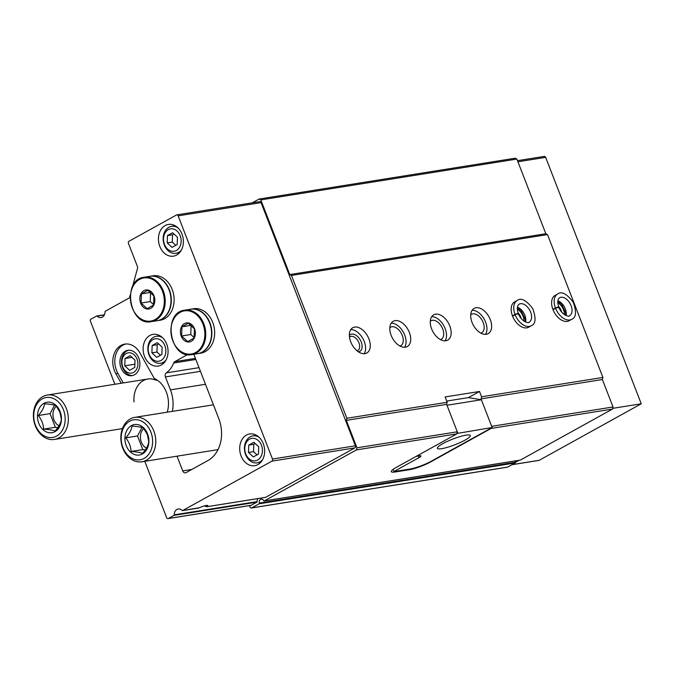 <?xml version="1.0" encoding="UTF-8"?>
<svg xmlns="http://www.w3.org/2000/svg" width="675" height="675" viewBox="0 0 675 675"><rect width="100%" height="100%" fill="white"/><g stroke="black" fill="none" stroke-linecap="round" stroke-linejoin="round"><path stroke-width="1.01" d="M161.063 360.433A11.357 8.75 80.9 0 1 148.196 348.545A11.357 8.75 80.9 0 1 161.789 341.018A11.357 8.75 80.9 0 1 161.063 360.433M156.743 357.32L161.865 354.485L162.143 347.161L157.292 342.681L152.162 345.516L151.892 352.839L156.743 357.32M257.648 460.038A11.357 8.75 80.9 0 1 244.78 448.149A11.357 8.75 80.9 0 1 258.373 440.623A11.357 8.75 80.9 0 1 257.648 460.038M253.328 456.924L258.449 454.089L258.727 446.766L253.876 442.277L248.746 445.12L248.476 452.436L253.328 456.924M176.369 250.493A11.357 8.75 80.9 0 1 163.51 238.604A11.357 8.75 80.9 0 1 177.095 231.078A11.357 8.75 80.9 0 1 176.369 250.493M172.049 247.379L177.179 244.544L177.449 237.22L172.597 232.74L167.476 235.575L167.197 242.899L172.049 247.379M206.137 506.638L204.635 505.904M257.749 498.614A6.429 4.953 -99.1 0 0 257.141 501.618A0.641 0.498 -99.1 0 1 256.871 502.158L251.235 505.28A1.603 1.24 -99.1 0 1 250.923 505.389L167.991 518.611A1.603 1.24 -99.1 0 0 168.311 518.501L173.947 515.379A0.641 0.498 -99.1 0 0 174.218 514.839L257.141 501.618M132.502 286.706L137.531 268.287A2.253 1.73 -99.1 0 0 137.43 266.541L128.444 243.371A1.603 1.24 -99.1 0 1 128.976 241.279L176.462 214.988A1.603 1.24 -99.1 0 1 178.141 215.848L272.464 459.034A1.603 1.24 -99.1 0 1 271.932 461.126L182.647 510.57A0.641 0.498 -99.1 0 1 182.123 510.46A6.429 4.953 -99.1 0 0 178.2 508.992A6.429 4.953 -99.1 0 0 174.218 514.839M182.647 510.57L198.568 507.845M265.309 497.391A0.641 0.498 -99.1 0 0 265.57 497.348L354.856 447.905A1.603 1.24 -99.1 0 0 355.387 445.812L261.065 202.627A1.603 1.24 -99.1 0 0 259.698 201.648L176.774 214.869M125.331 351.177A12.85 9.906 -99.1 0 0 120.488 366.247A12.85 9.906 -99.1 0 0 131.929 375.671A12.85 9.906 -99.1 0 0 139.683 361.42A12.85 9.906 -99.1 0 0 127.879 350.291A12.85 9.906 -99.1 0 0 125.331 351.177M128.697 350.198A12.85 9.906 -99.1 0 0 126.942 350.916A12.85 9.906 -99.1 0 0 121.981 365.47A12.85 9.906 -99.1 0 0 132.73 375.502M409.151 469.176L409.362 469.716L395.204 471.977A16.065 2.751 158.8 0 1 391.314 471.639A16.065 2.751 158.8 0 1 396.183 467.446L456.756 433.898L457.287 431.806L446.648 404.359L447.179 402.275L445.12 396.959L479.503 391.475L468.408 397.617L446.715 401.077M177.019 456.173L182.731 470.905A3.215 2.472 -99.1 0 0 185.456 472.846A3.215 2.472 -99.1 0 0 186.097 472.627L208.06 460.46A32.13 24.756 -99.1 0 0 218.801 418.66L193.961 354.62A3.215 2.472 -99.1 0 0 193.809 354.274M456.756 433.898L356.434 449.896L356.974 447.803L346.326 420.356L346.866 418.264L291.457 275.425L289.777 274.565L260.812 199.893L259.132 199.032L252.264 202.838M249.48 505.626L250.028 507.026A1.603 1.24 -99.1 0 0 251.707 507.887L259.073 503.812A0.641 0.498 -99.1 0 0 259.318 503.077A3.215 2.472 -99.1 0 1 261.191 499.188A3.215 2.472 -99.1 0 1 263.689 500.656A0.641 0.498 -99.1 0 0 264.322 500.909L356.434 449.896M520.113 460.122A0.641 0.498 -99.1 0 0 520.374 460.08L612.487 409.067L491.138 428.414L430.566 461.962A16.065 2.751 158.8 0 1 409.362 469.716M457.287 431.806L356.974 447.803M612.487 409.067L613.027 406.974L491.67 426.33L481.03 398.883L602.378 379.527L602.918 377.443L481.562 396.79L481.03 398.883M446.648 404.359L346.326 420.356M613.027 406.974L602.378 379.527M447.179 402.275L346.866 418.264M368.913 338.909A14.462 8.876 61 0 0 352.806 327.712A14.462 8.876 61 0 0 352.046 344.663A14.462 8.876 61 0 0 366.82 353.008A14.462 8.876 61 0 0 368.913 338.909M409.362 332.463A14.462 8.876 61 0 0 393.263 321.266A14.462 8.876 61 0 0 392.496 338.217A14.462 8.876 61 0 0 407.27 346.562A14.462 8.876 61 0 0 409.362 332.463M449.82 326.017A14.462 8.876 61 0 0 433.713 314.812A14.462 8.876 61 0 0 432.953 331.762A14.462 8.876 61 0 0 447.719 340.116A14.462 8.876 61 0 0 449.82 326.017M490.269 319.562A14.462 8.876 61 0 0 474.162 308.365A14.462 8.876 61 0 0 473.403 325.316A14.462 8.876 61 0 0 488.168 333.661A14.462 8.876 61 0 0 490.269 319.562M517.168 300.502L514.612 301.919A14.462 8.876 61 0 0 513.852 318.87A14.462 8.876 61 0 0 528.626 327.215L531.174 325.797C535.764 324.025 536.271 318.271 532.685 308.543C526.188 300.113 521.016 297.439 517.168 300.502A14.462 8.876 61 0 0 515.008 314.44C517.759 313.318 518.653 313.217 517.683 314.153M557.617 294.055L555.061 295.464A14.462 8.876 61 0 0 554.302 312.415A14.462 8.876 61 0 0 569.076 320.768L571.624 319.351C576.222 317.579 576.72 311.825 573.134 302.096C566.637 293.667 561.465 290.984 557.617 294.055A14.462 8.876 61 0 0 555.458 307.994C558.208 306.863 559.102 306.771 558.132 307.707M479.503 391.475L481.562 396.79M602.918 377.443L547.509 234.596L291.457 275.425M156.212 380.295A22.494 17.331 -99.1 0 0 134.021 401.929M125.837 343.988A19.44 14.977 -99.1 0 0 117.889 373.402L123.238 382.936M167.206 412.189A24.604 18.959 -99.1 0 0 154.28 378.473L139.902 352.882A19.44 14.977 -99.1 0 0 124.824 344.107A19.44 14.977 -99.1 0 0 115.864 373.722L121.222 383.257M154.28 378.473L155.486 379.595M130.258 294.924L129.625 297.245A1.603 1.24 -99.1 0 1 129.018 298.08L105.317 311.209A0.641 0.498 -99.1 0 0 105.047 311.749A6.429 4.953 -99.1 0 1 101.064 317.596A6.429 4.953 -99.1 0 1 97.141 316.128A0.641 0.498 -99.1 0 0 96.626 316.027L90.99 319.14A1.603 1.24 -99.1 0 0 90.45 321.233L114.893 384.261M144.779 461.312L166.632 517.641A1.603 1.24 -99.1 0 0 167.991 518.611M198.931 507.971A6.429 1.105 -21.2 0 1 207.681 505.44A6.429 1.105 -21.2 0 1 206.812 506.714L265.57 497.348M172.361 411.362A30.527 23.515 -99.1 0 0 170.438 389.872L205.47 384.286M187.523 354.594L174.766 361.657A3.215 2.472 -99.1 0 0 173.661 363.015A25.701 19.803 -99.1 0 1 166.303 372.87A3.215 2.472 -99.1 0 0 165.417 376.928L170.438 389.872M149.875 335.467A16.065 12.378 -99.1 0 0 143.834 354.308A16.065 12.378 -99.1 0 0 158.127 366.086A16.065 12.378 -99.1 0 0 167.822 348.275A16.065 12.378 -99.1 0 0 153.073 334.361A16.065 12.378 -99.1 0 0 149.875 335.467M246.459 435.071A16.065 12.378 -99.1 0 0 240.418 453.912A16.065 12.378 -99.1 0 0 254.711 465.691A16.065 12.378 -99.1 0 0 264.406 447.879A16.065 12.378 -99.1 0 0 249.657 433.966A16.065 12.378 -99.1 0 0 246.459 435.071M165.181 225.526A16.065 12.378 -99.1 0 0 159.14 244.367A16.065 12.378 -99.1 0 0 173.441 256.154A16.065 12.378 -99.1 0 0 183.136 238.334A16.065 12.378 -99.1 0 0 168.379 224.421A16.065 12.378 -99.1 0 0 165.181 225.526M547.509 234.596L545.83 233.736L289.777 274.565M545.83 233.736L516.873 159.072L260.812 199.893M516.873 159.072L515.185 158.212L259.132 199.032M251.387 507.997L507.448 467.176A1.603 1.24 -99.1 0 0 507.769 467.066L515.126 462.991A0.641 0.498 -99.1 0 0 515.371 462.257L259.318 503.077M515.27 460.915A3.215 2.472 -99.1 0 0 515.371 462.257M561.651 312.086A7.897 4.852 61 0 0 561.178 310.567A7.897 4.852 61 0 0 558.487 306.357M564.376 314.626A9.636 5.915 61 0 0 563.473 309.732A9.636 5.915 61 0 0 557.778 302.712M521.201 318.532A7.897 4.852 61 0 0 520.729 317.022A7.897 4.852 61 0 0 518.029 312.812M523.918 321.072A9.636 5.915 61 0 0 523.024 316.178A9.636 5.915 61 0 0 517.32 309.158M480.946 333.172A10.606 6.514 61 0 0 481.646 332.868A10.606 6.514 61 0 0 483.182 322.532A10.606 6.514 61 0 0 471.369 314.322A10.606 6.514 61 0 0 470.745 314.752M485.519 334.37A14.462 8.876 61 0 0 485.612 322.144A14.462 8.876 61 0 0 472.154 310.238M440.497 339.626A10.606 6.514 61 0 0 441.197 339.323A10.606 6.514 61 0 0 442.733 328.978A10.606 6.514 61 0 0 430.92 320.768A10.606 6.514 61 0 0 430.296 321.199M445.07 340.824A14.462 8.876 61 0 0 445.154 328.59A14.462 8.876 61 0 0 431.705 316.685M400.047 346.073A10.606 6.514 61 0 0 400.739 345.769A10.606 6.514 61 0 0 402.283 335.433A10.606 6.514 61 0 0 390.471 327.215A10.606 6.514 61 0 0 389.838 327.645M404.62 347.271A14.462 8.876 61 0 0 404.705 335.045A14.462 8.876 61 0 0 391.255 323.139M357.05 350.806A7.897 4.852 61 0 0 357.775 350.519A7.897 4.852 61 0 0 358.923 342.816A7.897 4.852 61 0 0 350.123 336.698A7.897 4.852 61 0 0 349.498 337.163M358.417 351.818A9.636 5.915 61 0 0 361.218 341.972A9.636 5.915 61 0 0 349.363 335.467M364.163 353.717A14.462 8.876 61 0 0 364.255 341.491A14.462 8.876 61 0 0 350.798 329.586M174.445 225.374A16.065 12.378 -99.1 0 0 173.846 225.99M178.149 252.956A16.065 12.378 -99.1 0 0 178.9 253.361M255.715 434.919A16.065 12.378 -99.1 0 0 255.125 435.535M259.419 462.502A16.065 12.378 -99.1 0 0 260.179 462.898M159.131 335.315A16.065 12.378 -99.1 0 0 158.541 335.931M162.844 362.897A16.065 12.378 -99.1 0 0 163.595 363.293M262.642 459.616A13.652 10.522 80.9 0 1 259.909 461.911A13.652 10.522 80.9 0 1 257.192 462.856A13.652 10.522 80.9 0 1 244.654 451.027A13.652 10.522 80.9 0 1 252.897 435.89A13.652 10.522 80.9 0 1 259.082 437.273M126.242 353.531A10.285 7.923 -99.1 0 0 125.592 371.107A10.285 7.923 -99.1 0 0 137.886 364.298A10.285 7.923 -99.1 0 0 126.242 353.531M135.025 360.138L130.174 355.657L125.052 358.493L124.782 365.816L129.634 370.305L134.755 367.462L135.025 360.138M132.038 357.379L125.052 358.493M134.882 364.205L124.782 365.816M205.841 505.533A5.206 0.894 -21.2 0 1 204.947 506.123M166.058 360.011A13.652 10.522 80.9 0 1 163.325 362.315A13.652 10.522 80.9 0 1 160.616 363.251A13.652 10.522 80.9 0 1 148.07 351.422A13.652 10.522 80.9 0 1 156.313 336.285A13.652 10.522 80.9 0 1 162.498 337.669M181.373 250.079A13.652 10.522 80.9 0 1 178.63 252.374A13.652 10.522 80.9 0 1 175.922 253.319A13.652 10.522 80.9 0 1 163.375 241.49A13.652 10.522 80.9 0 1 171.619 226.344A13.652 10.522 80.9 0 1 177.803 227.728M167.476 235.575L172.53 234.773L172.26 242.089L175.762 245.329M173.947 233.989L172.53 234.773M167.197 242.899L172.26 242.089M248.746 445.12L253.808 444.31L253.53 451.634L257.032 454.874M255.226 443.526L253.808 444.31M248.476 452.436L253.53 451.634M152.162 345.516L157.224 344.706L156.946 352.029L160.456 355.269M158.642 343.921L157.224 344.706M151.892 352.839L156.946 352.029M56.413 406.173A11.112 8.564 -99.1 0 0 53.072 416.509A11.112 8.564 -99.1 0 0 59.012 425.79M60.1 411.573A15.424 11.88 -99.1 0 0 39.361 408.156A15.424 11.88 -99.1 0 0 48.878 432.692A15.424 11.88 -99.1 0 0 60.1 411.573M56.042 405.683L59.94 412.298L61.332 419.318C60.902 422.93 58.826 426.845 55.105 431.047C52.928 430.161 49.089 429.528 43.58 429.148C43.453 424.356 41.69 419.808 38.298 415.513C41.985 411.379 44.061 407.472 44.525 403.785C49.958 404.156 53.797 404.789 56.042 405.683M66.395 408.645A22.494 17.331 -99.1 0 0 47.326 395.035A22.494 17.331 -99.1 0 0 33.75 419.977A22.494 17.331 -99.1 0 0 54.405 439.459A22.494 17.331 -99.1 0 0 66.395 408.645M63.425 409.733A20.242 15.601 -99.1 0 0 36.214 405.245A20.242 15.601 -99.1 0 0 48.701 437.451A20.242 15.601 -99.1 0 0 63.425 409.733M57.788 427.672L55.35 427.267L43.58 429.148M55.35 427.267L50.068 413.64L38.298 415.513M50.068 413.64L54.548 405.194M191.312 341.297A9.636 7.425 80.9 0 1 180.562 333.712A9.636 7.425 80.9 0 1 188.232 322.937A9.636 7.425 80.9 0 1 195.202 331.172A9.636 7.425 80.9 0 1 191.312 341.297M181.946 326.818L188.35 323.274L194.417 328.877L194.079 338.032L187.675 341.575L181.609 335.973L181.946 326.818L191.109 325.358L190.78 334.505L181.609 335.973M184.748 310.171L190.544 309.243A22.494 17.331 80.9 0 1 210.558 325.738A22.494 17.331 80.9 0 1 202.095 352.114A22.494 17.331 80.9 0 1 197.623 353.666L191.827 354.594C169.762 359.488 162.253 312.382 184.748 310.171A22.494 17.331 80.9 0 1 204.761 326.666A22.494 17.331 80.9 0 1 196.298 353.042A22.494 17.331 80.9 0 1 191.827 354.594M190.696 309.218A22.494 17.331 80.9 0 1 190.848 309.192A22.494 17.331 80.9 0 1 210.862 325.688A22.494 17.331 80.9 0 1 202.399 352.063A22.494 17.331 80.9 0 1 197.927 353.616A22.494 17.331 80.9 0 1 197.775 353.641M190.848 309.192L193.641 308.753A22.494 17.331 80.9 0 1 213.663 325.24A22.494 17.331 80.9 0 1 205.2 351.624A22.494 17.331 80.9 0 1 200.728 353.168L197.927 353.616M190.78 334.505L194.164 337.635M150.778 308.357A9.636 7.425 80.9 0 1 140.02 300.772A9.636 7.425 80.9 0 1 147.698 289.988A9.636 7.425 80.9 0 1 154.659 298.232A9.636 7.425 80.9 0 1 150.778 308.357M141.412 293.878L147.817 290.334L153.883 295.937L153.537 305.083L147.133 308.635L141.067 303.033L141.412 293.878L150.567 292.418M144.205 277.231L150.002 276.303A22.494 17.331 80.9 0 1 170.016 292.798A22.494 17.331 80.9 0 1 161.561 319.174A22.494 17.331 80.9 0 1 157.089 320.726L151.284 321.646C129.22 326.548 121.711 279.433 144.205 277.231A22.494 17.331 80.9 0 1 164.219 293.718A22.494 17.331 80.9 0 1 155.756 320.102A22.494 17.331 80.9 0 1 151.284 321.646M150.154 276.277A22.494 17.331 80.9 0 1 150.306 276.252A22.494 17.331 80.9 0 1 170.319 292.748A22.494 17.331 80.9 0 1 161.857 319.123A22.494 17.331 80.9 0 1 157.393 320.676A22.494 17.331 80.9 0 1 157.241 320.701M150.306 276.252L153.107 275.805A22.494 17.331 80.9 0 1 173.121 292.3A22.494 17.331 80.9 0 1 164.658 318.676A22.494 17.331 80.9 0 1 160.186 320.228L157.393 320.676M150.584 292.427L150.238 301.565L141.067 303.033M150.238 301.565L153.622 304.695M456.857 433.477L492.134 427.503L481.368 399.76L468.408 397.617M492.134 427.503L431.114 461.295A16.065 2.751 -21.2 0 1 409.911 469.049L395.752 471.31A16.065 2.751 -21.2 0 1 393.955 471.513L393.12 469.353M481.368 399.76L446.985 405.245L457.751 432.987M442.741 443.694A17.668 3.029 158.8 0 0 437.383 448.31A17.668 3.029 158.8 0 0 454.958 444.749A17.668 3.029 158.8 0 0 470.34 435.527A17.668 3.029 158.8 0 0 460.029 436.598A17.668 3.029 158.8 0 0 442.741 443.694M416.281 456.317L419.411 455.811A6.429 1.105 -21.2 0 1 420.972 455.946A6.429 1.105 -21.2 0 1 419.023 457.625L393.955 471.513M515.388 462.324L519.008 460.325M612.647 408.468L612.782 407.919M512.03 464.704L538.869 460.426A1.603 1.24 -99.1 0 0 539.19 460.316L641.25 403.793L545.662 157.359A1.603 1.24 -99.1 0 0 544.303 156.389L517.489 160.658M612.934 408.308L641.25 403.793M143.859 428.49A11.112 8.564 -99.1 0 0 140.518 438.834A11.112 8.564 -99.1 0 0 146.458 448.116M147.547 433.898A15.424 11.88 -99.1 0 0 126.807 430.473A15.424 11.88 -99.1 0 0 136.325 455.009A15.424 11.88 -99.1 0 0 147.547 433.898M143.488 428.009L147.386 434.624L148.778 441.636C148.348 445.255 146.273 449.162 142.543 453.372C140.375 452.478 136.536 451.845 131.026 451.465C130.899 446.673 129.136 442.133 125.744 437.839C129.431 433.704 131.507 429.789 131.971 426.102C137.405 426.473 141.244 427.106 143.488 428.009M153.841 430.971A22.494 17.331 -99.1 0 0 134.764 417.361A22.494 17.331 -99.1 0 0 121.196 442.294A22.494 17.331 -99.1 0 0 141.851 461.784A22.494 17.331 -99.1 0 0 153.841 430.971M150.871 432.051A20.242 15.601 -99.1 0 0 123.66 427.562A20.242 15.601 -99.1 0 0 136.148 459.768A20.242 15.601 -99.1 0 0 150.871 432.051M145.235 449.989L142.796 449.592L131.026 451.465M142.796 449.592L137.506 435.957L125.744 437.839M137.506 435.957L141.995 427.511M553.028 309.732L555.584 308.315A14.462 8.876 61 0 0 571.624 319.351M552.901 309.403L555.458 307.994M558.158 307.766C559.162 306.914 558.301 307.1 555.584 308.315M512.578 316.178L515.135 314.769A14.462 8.876 61 0 0 531.174 325.797M512.452 315.849L515.008 314.44M517.708 314.212C518.712 313.369 517.852 313.554 515.135 314.769M520.374 460.08L264.322 500.909M117.889 373.402L115.864 373.722M271.932 461.126L354.856 447.905M272.464 459.034L355.387 445.812M178.141 215.848L261.065 202.627M97.141 316.128L104.338 314.98M96.888 315.984L104.431 314.778M168.311 518.501L251.235 505.28M173.947 515.379L256.871 502.158M182.731 470.905L191.827 469.454M165.417 376.928L200.45 371.343M166.303 372.87L199.015 367.656M173.661 363.015L195.843 359.471M174.766 361.657L195.412 358.366M507.769 467.066L251.707 507.887M515.126 462.991L259.073 503.812M394.985 471.42L395.204 471.977M195.666 352.51A21.853 16.833 80.9 0 1 170.927 329.645A21.853 16.833 80.9 0 1 197.058 315.174A21.853 16.833 80.9 0 1 195.666 352.51M155.123 319.57A21.853 16.833 80.9 0 1 130.385 296.705A21.853 16.833 80.9 0 1 156.516 282.234A21.853 16.833 80.9 0 1 155.123 319.57M418.382 455.979L419.023 457.625M512.182 464.619L539.19 460.316M517.919 161.781L545.662 157.359M566.08 315.579A10.285 6.311 61 0 0 557.871 300.755M558.799 307.243C562.182 315.892 569.86 317.064 569.599 315.698A10.285 6.311 61 0 0 570.139 303.649A10.285 6.311 61 0 0 559.642 297.709C557.542 299.168 557.246 302.316 558.757 307.133M525.631 322.026A10.285 6.311 61 0 0 517.421 307.201M518.349 313.689C521.733 322.346 529.411 323.511 529.149 322.144A10.285 6.311 61 0 0 529.689 310.095A10.285 6.311 61 0 0 519.185 304.155C517.092 305.623 516.797 308.762 518.307 313.58M182.52 510.612L198.796 508.013M206.685 506.756L265.444 497.391M96.753 315.976L104.448 314.752M520.248 460.122L264.195 500.951M257.192 462.856L260.778 462.291M252.897 435.89L256.475 435.316M160.616 363.251L164.194 362.686M156.313 336.285L159.891 335.711M175.922 253.319L179.499 252.745M171.619 226.344L175.196 225.771M147.842 379.012L47.326 395.035M122.42 428.617L54.405 439.459M213.435 404.814L134.764 417.361M217.991 449.643L141.851 461.784M565.658 315.385L565.515 312.331L561.575 304.223L557.812 301.21M525.209 321.84L525.066 318.777L521.117 310.677L517.362 307.665"/></g></svg>
